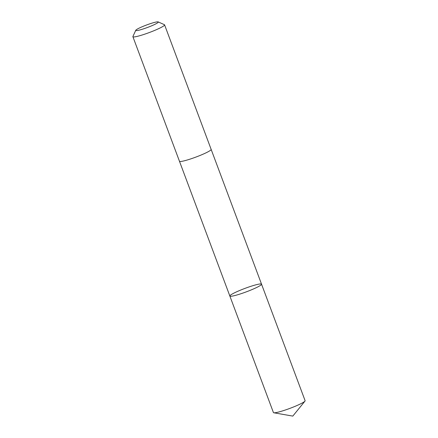 <?xml version="1.0" encoding="UTF-8"?>
<svg xmlns="http://www.w3.org/2000/svg" width="438" height="438" viewBox="0 0 438 438"><rect width="100%" height="100%" fill="white"/><g stroke="black" fill="none" stroke-linecap="round" stroke-linejoin="round"><path stroke-width="0.66" d="M257.61 287.016A16.918 1.856 159.5 0 1 240.407 293.914A16.918 1.856 159.5 0 1 229.851 296.022A16.918 1.856 159.5 0 1 245.045 288.363A16.918 1.856 159.5 0 1 261.541 284.174A16.918 1.856 159.5 0 1 257.61 287.016A16.918 1.856 159.5 0 1 240.407 293.914A16.918 1.856 159.5 0 1 229.851 296.022L273.421 412.563A16.918 1.856 -20.5 0 0 273.81 412.782A16.918 1.856 -20.5 0 0 285.379 409.99A16.918 1.856 -20.5 0 0 301.18 403.551A16.918 1.856 -20.5 0 0 304.963 401.131A16.918 1.856 -20.5 0 0 305.111 400.71L261.541 284.174A16.918 1.856 159.5 0 1 257.61 287.016M135.78 30.277L132.917 36.469A16.918 1.856 -20.5 0 0 132.889 36.693L179.46 161.25A16.918 1.856 -20.5 0 0 195.95 157.061A16.918 1.856 -20.5 0 0 211.149 149.396L164.579 24.846A16.918 1.856 -20.5 0 0 164.414 24.692L158.189 21.9A12.034 1.319 -20.5 0 0 150.201 23.707A12.034 1.319 -20.5 0 0 138.561 28.421A12.034 1.319 -20.5 0 0 135.78 30.277A12.034 1.319 -20.5 0 0 147.496 27.463A12.034 1.319 -20.5 0 0 158.189 21.9M132.889 36.693A16.918 1.856 -20.5 0 0 149.385 32.511A16.918 1.856 -20.5 0 0 164.579 24.846M273.81 412.782L292.803 416.1L304.963 401.131M179.471 161.277L229.851 296.022M211.16 149.429L261.541 284.174"/></g></svg>
